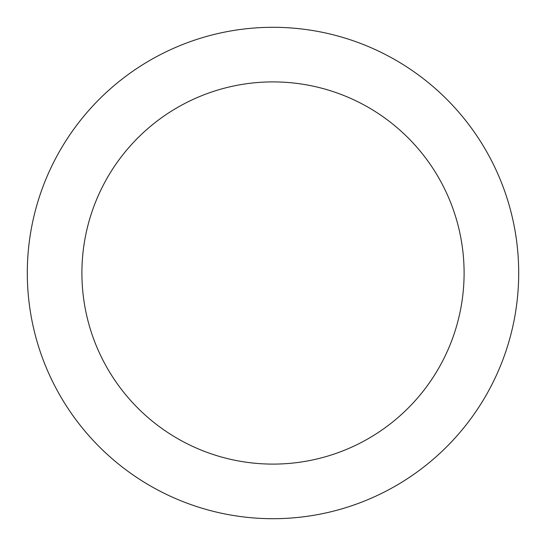 <?xml version="1.0" encoding="UTF-8"?>
<svg xmlns="http://www.w3.org/2000/svg" width="546" height="546" viewBox="0 0 546 546"><rect width="100%" height="100%" fill="white"/><g stroke="black" fill="none" stroke-linecap="round" stroke-linejoin="round"><path stroke-width="0.82" d="M273 81.9A191.1 191.1 0 0 1 464.1 273A191.1 191.1 0 0 1 273 464.1A191.1 191.1 0 0 1 81.9 273A191.1 191.1 0 0 1 273 81.9M273 27.3A245.7 245.7 0 0 1 518.7 273A245.7 245.7 0 0 1 273 518.7A245.7 245.7 0 0 1 27.3 273A245.7 245.7 0 0 1 273 27.3"/></g></svg>
